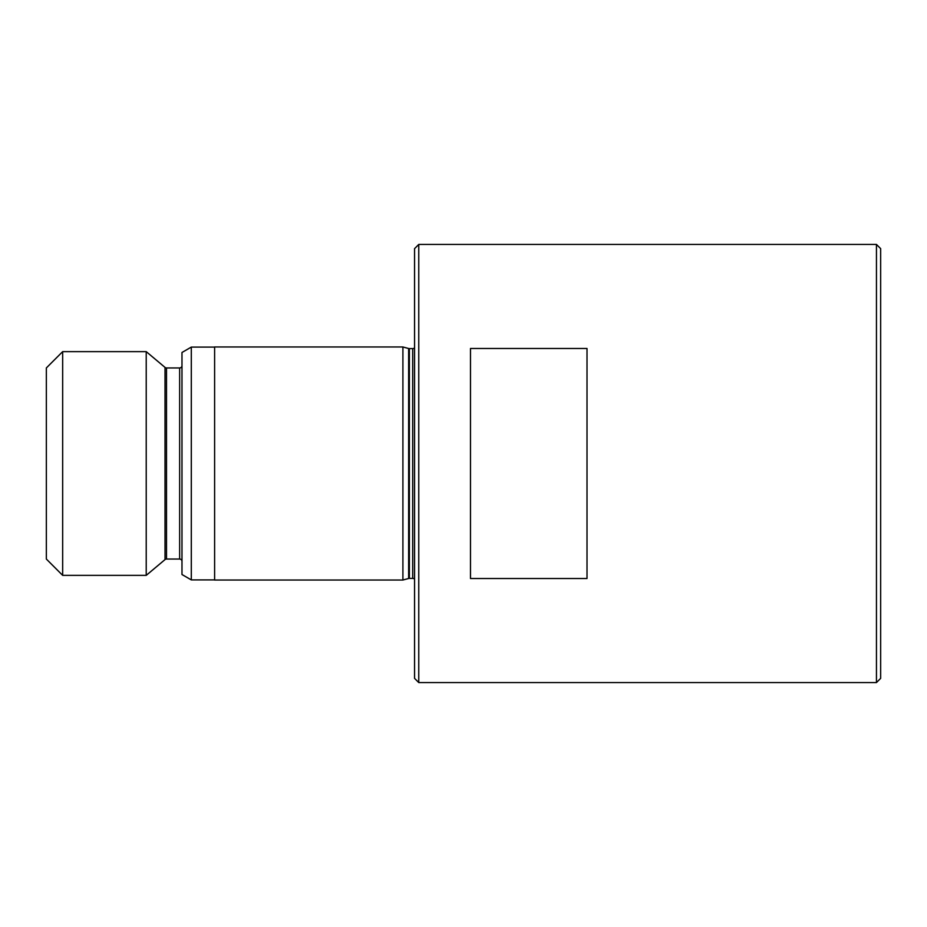<?xml version="1.0" encoding="UTF-8"?>
<svg xmlns="http://www.w3.org/2000/svg" width="927" height="927" viewBox="0 0 927 927"><rect width="100%" height="100%" fill="white"/><g stroke="black" fill="none" stroke-linecap="round" stroke-linejoin="round"><path stroke-width="1.39" d="M876.455 244.438L880.65 248.633L880.65 678.367L876.455 682.562L876.455 244.438L418.761 244.438L418.761 682.562L876.455 682.562M62.665 351.634L46.35 367.949L46.35 559.051L62.665 575.366L146.223 575.366L146.223 351.634L62.665 351.634L62.665 575.366M181.982 365.62A2.329 2.329 0 0 1 179.653 367.949L166.512 367.949A2.329 2.329 0 0 1 165.018 367.405L146.223 351.634M166.512 367.949L166.512 559.051A2.329 2.329 0 0 0 165.018 559.595L146.223 575.366M166.512 559.051L179.653 559.051A2.329 2.329 0 0 1 181.982 561.38M191.298 579.908L191.298 347.092L181.982 352.48L181.982 574.52L191.298 579.908L214.612 579.908M191.298 347.092L214.612 347.092M214.612 346.976L214.612 580.024L402.909 580.024L402.909 346.976L214.612 346.976M414.566 347.892A2.793 2.793 0 0 1 412.7 348.61L409.363 348.61A2.793 2.793 0 0 1 408.645 348.517L402.909 346.976M409.363 348.61L409.363 578.39A2.793 2.793 0 0 0 408.645 578.483L402.909 580.024M409.363 578.39L412.7 578.39A2.793 2.793 0 0 1 414.566 579.108M418.761 244.438L414.566 248.633L414.566 678.367L418.761 682.562M587.011 348.482L470.487 348.482L470.487 578.518L587.011 578.518L587.011 348.482M165.018 367.405L165.018 559.595M179.653 367.949L179.653 559.051M408.645 348.517L408.645 578.483M412.7 348.61L412.7 578.39"/></g></svg>
